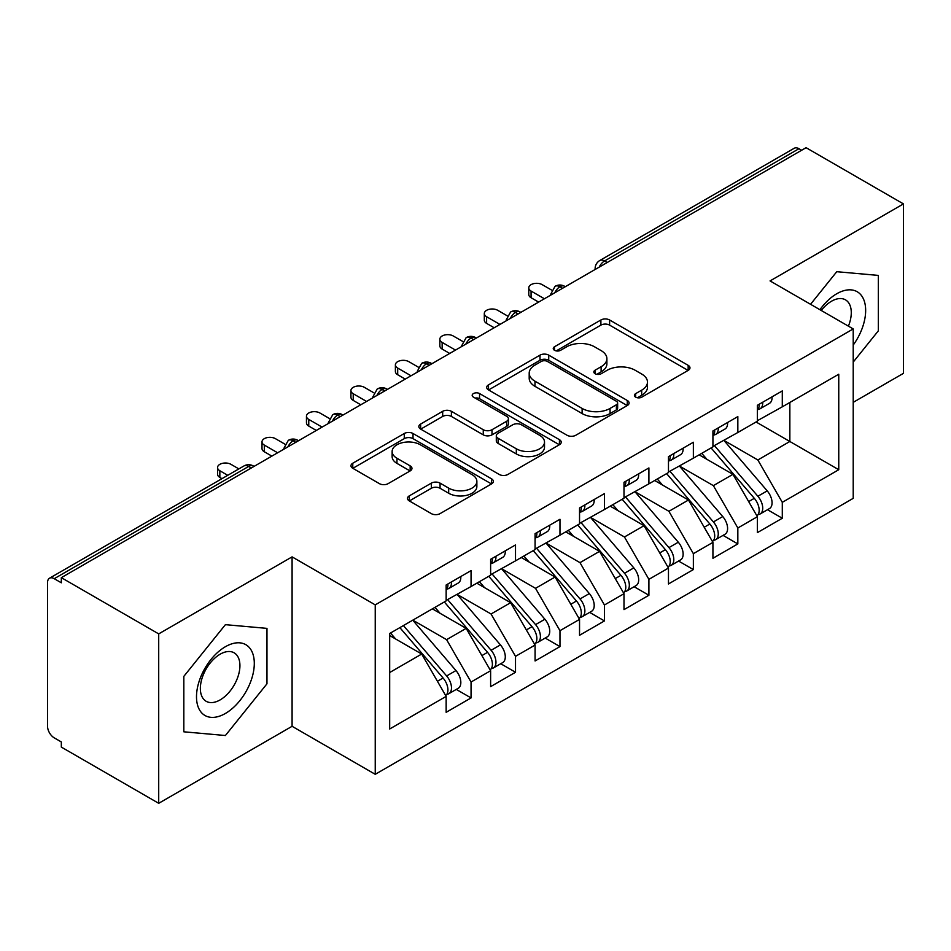 <?xml version="1.0" encoding="UTF-8"?>
<svg xmlns="http://www.w3.org/2000/svg" width="951" height="951" viewBox="0 0 951 951"><rect width="100%" height="100%" fill="white"/><g stroke="black" fill="none" stroke-linecap="round" stroke-linejoin="round"><path stroke-width="1.43" d="M635.684 397.149A4.315 2.496 0 0 0 641.794 397.149L688.167 370.379A6.17 3.566 0 0 0 689.974 367.859A6.17 3.566 0 0 0 688.167 365.339L609.615 319.988A6.17 3.566 0 0 0 600.889 319.988L554.516 346.758A4.315 2.496 0 0 0 553.244 348.518A4.315 2.496 0 0 0 554.516 350.289A4.315 2.496 0 0 0 560.626 350.289L566.63 346.818A19.745 11.4 0 0 1 594.553 346.818L601.103 350.598A19.745 11.4 0 0 1 606.893 358.658A19.745 11.4 0 0 1 601.103 366.729L595.1 370.189A4.315 2.496 0 0 0 593.84 371.96A4.315 2.496 0 0 0 595.1 373.719A4.315 2.496 0 0 0 601.21 373.719L607.213 370.248A19.745 11.4 0 0 1 635.149 370.248L641.687 374.028A19.745 11.4 0 0 1 647.476 382.1A19.745 11.4 0 0 1 641.687 390.16L635.684 393.619A4.315 2.496 0 0 0 634.424 395.39A4.315 2.496 0 0 0 635.684 397.149L635.684 393.619M409.299 495.863A6.17 3.566 0 0 0 407.48 498.383A6.17 3.566 0 0 0 409.299 500.904L431.338 513.623A6.17 3.566 0 0 0 440.063 513.623L491.56 483.893A6.17 3.566 0 0 0 493.367 481.372A6.17 3.566 0 0 0 491.56 478.852L413.007 433.501A6.17 3.566 0 0 0 404.27 433.501L352.773 463.232A6.17 3.566 0 0 0 350.967 465.752A6.17 3.566 0 0 0 352.773 468.272L379.401 483.643A6.17 3.566 0 0 0 388.127 483.643L410.166 470.911A6.17 3.566 0 0 0 411.973 468.391A6.17 3.566 0 0 0 410.166 465.871L396.959 458.251A16.512 9.534 0 0 1 392.133 451.511A16.512 9.534 0 0 1 402.321 442.702A16.512 9.534 0 0 1 420.318 444.771L472.029 474.632A16.512 9.534 0 0 1 476.867 481.372A16.512 9.534 0 0 1 466.668 490.181A16.512 9.534 0 0 1 448.682 488.113L440.063 483.132A6.17 3.566 0 0 0 431.338 483.132L409.299 495.863L409.299 500.904M853.213 402.344L903.45 373.339L903.45 203.906L806.079 147.69L61.328 577.661L61.328 582.797L54.219 578.695A9.427 5.444 -120 0 0 49.5 578.22A9.427 5.444 -120 0 0 47.55 582.547L47.55 726.302A9.427 5.444 -120 0 0 54.219 737.845L61.328 741.958L61.328 747.094L158.71 803.31L292.088 726.302L375.241 774.304L375.241 604.872L292.088 556.87L158.71 633.889L61.328 577.661M903.45 203.906L770.06 280.914L853.213 328.927L375.241 604.872M567.058 435.261A6.17 3.566 0 0 0 575.795 435.261L627.291 405.53A6.17 3.566 0 0 0 629.098 403.01A6.17 3.566 0 0 0 627.291 400.49L548.727 355.139A6.17 3.566 0 0 0 540.002 355.139L488.505 384.87A6.17 3.566 0 0 0 486.698 387.39A6.17 3.566 0 0 0 488.505 389.91L567.058 435.261M475.179 398.089A4.315 2.496 0 0 1 479.554 398.695L479.554 393.559L559.426 439.671A6.17 3.566 0 0 1 561.233 442.191A6.17 3.566 0 0 1 559.426 444.711L507.929 474.442A6.17 3.566 0 0 1 499.192 474.442L420.639 429.091L420.639 424.051A6.17 3.566 0 0 0 418.832 426.571A6.17 3.566 0 0 0 420.639 429.091M420.639 424.051L442.679 411.319A6.17 3.566 0 0 1 451.404 411.319L483.263 429.721A6.17 3.566 0 0 0 492 429.721L506.621 421.281A6.17 3.566 0 0 0 508.428 418.761A6.17 3.566 0 0 0 506.621 416.241L473.443 397.09A4.315 2.496 0 0 1 472.183 395.319A4.315 2.496 0 0 1 474.846 393.025A4.315 2.496 0 0 1 479.554 393.559M375.241 774.304L853.213 498.348L853.213 328.927M756.057 421.982L838.758 469.723L838.758 374.23L782.293 406.826L782.293 390.92L757.388 405.292L757.388 421.21L737.833 432.503L737.833 416.586L712.929 430.958L712.929 446.875L693.362 458.168L693.362 442.251L668.47 456.635L668.47 472.552L648.903 483.845L648.903 467.928L623.999 482.3L623.999 498.217L604.444 509.51L604.444 493.593L579.539 507.977L579.539 523.882L559.973 535.187L559.973 519.27L535.08 533.642L535.08 549.559L515.513 560.852L515.513 544.935L490.621 559.307L490.621 575.224L471.054 586.517L471.054 570.612L446.15 584.984L446.15 600.901L389.684 633.497L389.684 728.989L446.15 696.394L421.697 654.038L389.684 635.553M838.758 469.723L782.293 502.33L757.84 459.975L724.044 440.456M767.516 509.712L782.293 518.247L782.293 502.33M782.293 518.247L757.388 532.619L757.388 516.702L737.833 527.995L713.369 485.64L679.585 466.133M723.045 535.377L737.833 543.913L737.833 527.995M737.833 543.913L712.929 558.285L712.929 542.367L693.362 553.66L668.91 511.305L635.113 491.798M678.586 561.054L693.362 569.578L693.362 553.66M693.362 569.578L668.47 583.962L668.47 568.044L648.903 579.337L624.45 536.982L590.654 517.475M634.127 586.719L648.903 595.255L648.903 579.337M648.903 595.255L623.999 609.627L623.999 593.709L604.444 605.002L579.991 562.647L546.195 543.14M589.668 612.385L604.444 620.92L604.444 605.002M604.444 620.92L579.539 635.292L579.539 619.386L559.973 630.679L535.52 588.324L501.736 568.805M545.196 638.062L559.973 646.597L559.973 630.679M559.973 646.597L535.08 660.969L535.08 645.051L515.513 656.345L491.061 613.989L457.265 594.482M500.737 663.727L515.513 672.262L515.513 656.345M515.513 672.262L490.621 686.634L490.621 670.717L471.054 682.022L446.601 639.666L412.805 620.147M456.278 689.404L471.054 697.927L471.054 682.022M471.054 697.927L446.15 712.311L446.15 696.394M446.15 600.39L471.054 586.517M389.684 672.523L421.697 654.038M490.621 574.713L515.513 560.852M446.601 639.666L466.168 628.361L432.372 608.854M490.621 670.717L466.168 628.361M535.08 549.048L559.973 535.187M491.061 613.989L510.628 602.696L476.831 583.189M535.08 645.051L510.628 602.696M579.539 523.371L604.444 509.51M535.52 588.324L555.087 577.031L521.291 557.512M579.539 619.386L555.087 577.031M623.999 497.706L648.903 483.845M579.991 562.647L599.546 551.354L565.762 531.847M623.999 593.709L599.546 551.354M668.47 472.029L693.362 458.168M624.45 536.982L644.017 525.689L610.221 506.17M668.47 568.044L644.017 525.689M712.929 446.364L737.833 432.503M668.91 511.305L688.476 500.012L654.68 480.505M712.929 542.367L688.476 500.012M801.634 150.258L798.959 148.713L604.551 260.966L607.225 262.5M599.213 267.124A9.427 5.444 120 0 1 604.551 260.966A9.427 5.444 60 0 0 599.831 260.491L794.251 148.249A9.427 5.444 60 0 1 798.959 148.713M757.388 420.699L782.293 406.826M757.84 459.975L789.853 441.49L789.853 402.463L838.758 374.23M713.369 485.64L732.936 474.347L699.14 454.84M757.388 516.702L732.936 474.347M158.71 633.889L158.71 803.31M836.761 271.701L810.549 304.296L836.761 271.701L878.332 275.41L836.761 271.701M878.332 330.841L878.332 275.41L878.332 330.841L853.213 362.093L878.332 330.841M292.088 726.302L292.088 556.87M266.969 683.805L266.969 628.373L225.399 624.664L183.828 676.375L183.828 731.806L225.399 735.515L266.969 683.805L225.399 735.515L183.828 731.806L183.828 676.375L225.399 624.664L266.969 628.373L266.969 683.805M562.54 288.296L559.866 286.762A9.427 5.444 -120 0 0 555.146 286.287A9.427 5.444 -120 0 0 555.039 286.358L550.653 294.334A9.427 5.444 0 0 0 550.748 295.107M518.069 313.973L515.406 312.427A9.427 5.444 -120 0 0 510.687 311.964A9.427 5.444 -120 0 0 510.58 312.023L506.194 320A9.427 5.444 0 0 0 506.289 320.772M473.61 339.638L470.947 338.104A9.427 5.444 -120 0 0 466.228 337.629A9.427 5.444 -120 0 0 466.121 337.7L461.734 345.665A9.427 5.444 0 0 0 461.829 346.449M429.151 365.315L426.476 363.769A9.427 5.444 -120 0 0 421.769 363.306A9.427 5.444 -120 0 0 421.65 363.365L417.263 371.342A9.427 5.444 0 0 0 417.358 372.114M384.691 390.98L382.017 389.435A9.427 5.444 -120 0 0 377.297 388.971A9.427 5.444 -120 0 0 377.19 389.042L372.804 397.007A9.427 5.444 0 0 0 372.899 397.78M340.22 416.645L337.557 415.111A9.427 5.444 -120 0 0 332.838 414.648A9.427 5.444 -120 0 0 332.731 414.707L328.345 422.684A9.427 5.444 0 0 0 328.44 423.457M295.761 442.322L293.098 440.777A9.427 5.444 -120 0 0 288.379 440.313A9.427 5.444 -120 0 0 288.272 440.384L283.885 448.349A9.427 5.444 0 0 0 283.98 449.122M637.42 397.756L641.687 395.295A19.745 11.4 0 0 0 647.476 387.235L647.476 382.1M606.893 358.658L606.893 363.793A19.745 11.4 0 0 1 601.103 371.865L596.824 374.325M688.084 370.426L609.615 325.123A6.17 3.566 0 0 0 600.889 325.123L556.24 350.895M627.208 405.578L548.727 360.274A6.17 3.566 0 0 0 540.002 360.274L488.588 389.958M616.379 404.769A4.315 2.496 0 0 0 617.639 403.01A4.315 2.496 0 0 0 616.379 401.251L547.419 361.439A4.315 2.496 0 0 0 541.309 361.439L534.985 365.089A19.745 11.4 0 0 0 529.196 373.149A19.745 11.4 0 0 0 534.985 381.208L582.119 408.431A19.745 11.4 0 0 0 610.055 408.431L616.379 404.769L616.379 409.905A4.315 2.496 0 0 0 617.639 408.145L617.639 403.01M529.196 373.149L529.196 378.284A19.745 11.4 0 0 0 534.985 386.344L534.985 381.208M616.379 409.905L610.055 413.566A19.745 11.4 0 0 1 582.119 413.566L534.985 386.344M420.722 429.139L442.679 416.455L442.679 411.319M508.428 418.761L508.428 423.896A6.17 3.566 0 0 1 506.621 426.417L492 434.857A6.17 3.566 0 0 1 483.263 434.857L451.404 416.455A6.17 3.566 0 0 0 442.679 416.455M479.554 398.695L559.343 444.759M516.322 448.801A16.512 9.534 0 0 0 534.319 450.869A16.512 9.534 0 0 0 544.507 442.06A16.512 9.534 0 0 0 539.681 435.32L521.457 424.8A6.17 3.566 0 0 0 512.732 424.8L498.11 433.24A6.17 3.566 0 0 0 496.303 435.76A6.17 3.566 0 0 0 498.11 438.28L516.322 448.801L516.322 453.936A16.512 9.534 0 0 0 534.319 456.005A16.512 9.534 0 0 0 544.507 447.196L544.507 442.06M496.303 435.76L496.303 440.895A6.17 3.566 0 0 0 498.11 443.416L498.11 438.28M516.322 453.936L498.11 443.416M476.867 481.372L476.867 486.508A16.512 9.534 0 0 1 466.668 495.316A16.512 9.534 0 0 1 448.682 493.248L440.063 488.267A6.17 3.566 0 0 0 431.338 488.267L409.37 500.951M392.133 451.511L392.133 456.646A16.512 9.534 0 0 0 396.959 463.387L396.959 458.251M410.083 470.959L396.959 463.387M491.477 483.94L413.007 438.637A6.17 3.566 0 0 0 404.27 438.637L352.857 468.32M714.653 445.888L757.876 496.267A12.577 7.263 60 0 1 762.726 508.214A12.577 7.263 60 0 1 760.122 513.98L769.454 508.583A12.577 7.263 -120 0 0 772.069 502.829A12.577 7.263 -120 0 0 767.207 490.871L723.984 440.491M760.122 513.98A12.577 7.263 60 0 1 758.09 514.562M711.098 447.933L754.309 498.324A12.577 7.263 60 0 1 759.171 510.271A12.577 7.263 60 0 1 756.889 515.822M706.878 459.297L701.755 453.33M757.388 410.178A12.577 7.263 -120 0 0 759.171 405.043A12.577 7.263 -120 0 0 759.148 404.282M758.09 409.334A12.577 7.263 -120 0 0 760.122 408.752A12.577 7.263 -120 0 0 762.726 402.998A12.577 7.263 -120 0 0 762.702 402.225M772.046 396.829A12.577 7.263 60 0 1 772.069 397.601A12.577 7.263 60 0 1 769.454 403.355L760.122 408.752M551.651 290.103L542.189 284.646A7.858 4.541 -0 0 0 533.63 283.66A7.858 4.541 -0 0 0 528.78 287.856A7.858 4.541 -0 0 0 531.074 291.065L531.074 297.734A7.858 4.541 180 0 1 528.78 294.525L528.78 287.856M538.635 302.097L531.074 297.734M544.412 298.757L531.074 291.065M670.193 471.553L713.405 521.933A12.577 7.263 60 0 1 718.267 533.891A12.577 7.263 60 0 1 715.663 539.645L724.995 534.26A12.577 7.263 -120 0 0 727.598 528.494A12.577 7.263 -120 0 0 722.748 516.548L679.525 466.168M715.663 539.645A12.577 7.263 60 0 1 713.63 540.227M666.627 473.61L709.85 523.989A12.577 7.263 60 0 1 714.712 535.948A12.577 7.263 60 0 1 712.418 541.499M662.419 484.974L657.296 478.995M625.722 497.218L668.945 547.61A12.577 7.263 60 0 1 673.807 559.557A12.577 7.263 60 0 1 671.192 565.322L680.536 559.925A12.577 7.263 -120 0 0 683.139 554.171A12.577 7.263 -120 0 0 678.289 542.213L635.066 491.833M671.192 565.322A12.577 7.263 60 0 1 669.159 565.893M622.168 499.275L665.391 549.666A12.577 7.263 60 0 1 670.241 561.613A12.577 7.263 60 0 1 667.959 567.165M617.96 510.639L612.836 504.672M581.263 522.895L624.486 573.275A12.577 7.263 60 0 1 629.336 585.234A12.577 7.263 60 0 1 626.733 590.987L636.076 585.59A12.577 7.263 -120 0 0 638.68 579.837A12.577 7.263 -120 0 0 633.818 567.89L590.595 517.499M626.733 590.987A12.577 7.263 60 0 1 624.7 591.57M577.709 524.952L620.932 575.331A12.577 7.263 60 0 1 625.782 587.278A12.577 7.263 60 0 1 623.499 592.83M573.489 536.316L568.365 530.337M536.804 548.561L580.027 598.952A12.577 7.263 60 0 1 584.877 610.899A12.577 7.263 60 0 1 582.274 616.652L591.605 611.267A12.577 7.263 -120 0 0 594.209 605.514A12.577 7.263 -120 0 0 589.358 593.555L546.136 543.176M582.274 616.652A12.577 7.263 60 0 1 580.241 617.235M533.238 550.617L576.461 600.996A12.577 7.263 60 0 1 581.323 612.955A12.577 7.263 60 0 1 579.04 618.507M529.029 561.982L523.906 556.014M712.929 435.855A12.577 7.263 -120 0 0 714.712 430.72A12.577 7.263 -120 0 0 714.688 429.947M713.63 434.999A12.577 7.263 -120 0 0 715.663 434.417A12.577 7.263 -120 0 0 718.267 428.663A12.577 7.263 -120 0 0 718.243 427.891M727.574 422.506A12.577 7.263 60 0 1 727.598 423.266A12.577 7.263 60 0 1 724.995 429.032L715.663 434.417M507.192 315.78L497.73 310.311A7.858 4.541 -0 0 0 489.171 309.325A7.858 4.541 -0 0 0 484.309 313.521A7.858 4.541 -0 0 0 486.615 316.731L486.615 323.399A7.858 4.541 180 0 1 484.309 320.19L484.309 313.521M494.175 327.762L486.615 323.399M499.953 324.434L486.615 316.731M668.47 461.52A12.577 7.263 -120 0 0 670.241 456.385A12.577 7.263 -120 0 0 670.217 455.624M669.159 460.676A12.577 7.263 -120 0 0 671.192 460.094A12.577 7.263 -120 0 0 673.807 454.328A12.577 7.263 -120 0 0 673.783 453.568M683.115 448.171A12.577 7.263 60 0 1 683.139 448.943A12.577 7.263 60 0 1 680.536 454.697L671.192 460.094M462.733 341.445L453.27 335.988A7.858 4.541 -0 0 0 444.699 335.002A7.858 4.541 -0 0 0 439.849 339.186A7.858 4.541 -0 0 0 442.156 342.396L442.156 349.076A7.858 4.541 180 0 1 439.849 345.867L439.849 339.186M449.716 353.439L442.156 349.076M455.493 350.099L442.156 342.396M623.999 487.185A12.577 7.263 -120 0 0 625.782 482.062A12.577 7.263 -120 0 0 625.758 481.289M624.7 486.341A12.577 7.263 -120 0 0 626.733 485.759A12.577 7.263 -120 0 0 629.336 480.005A12.577 7.263 -120 0 0 629.312 479.233M638.656 473.848A12.577 7.263 60 0 1 638.68 474.608A12.577 7.263 60 0 1 636.076 480.374L626.733 485.759M418.262 367.11L408.811 361.653A7.858 4.541 -0 0 0 400.24 360.667A7.858 4.541 -0 0 0 395.39 364.863A7.858 4.541 -0 0 0 397.696 368.073L397.696 374.742A7.858 4.541 180 0 1 395.39 371.532L395.39 364.863M405.245 379.104L397.696 374.742M411.034 375.776L397.696 368.073M579.539 512.862A12.577 7.263 -120 0 0 581.323 507.727A12.577 7.263 -120 0 0 581.299 506.954M580.241 512.007A12.577 7.263 -120 0 0 582.274 511.424A12.577 7.263 -120 0 0 584.877 505.67A12.577 7.263 -120 0 0 584.853 504.91M594.185 499.513A12.577 7.263 60 0 1 594.209 500.285A12.577 7.263 60 0 1 591.605 506.039L582.274 511.424M373.802 392.787L364.34 387.319A7.858 4.541 -0 0 0 355.781 386.344A7.858 4.541 -0 0 0 350.931 390.528A7.858 4.541 -0 0 0 353.225 393.738L353.225 400.419A7.858 4.541 180 0 1 350.931 397.209L350.931 390.528M360.786 404.781L353.225 400.419M366.563 401.441L353.225 393.738M853.213 345.07A40.869 23.597 120 0 0 864.34 301.253A40.869 23.597 120 0 0 836.761 293.752A40.869 23.597 120 0 0 819.928 309.705M848.411 326.157A27.983 16.155 120 0 0 845.487 299.85A27.983 16.155 120 0 0 831.495 301.241A27.983 16.155 120 0 0 821.236 310.466M225.399 713.464A40.869 23.597 120 0 0 254.297 663.406A40.869 23.597 120 0 0 225.399 646.716A40.869 23.597 120 0 0 196.5 696.774A40.869 23.597 120 0 0 225.399 713.464M220.133 699.9A27.983 16.155 120 0 0 238.416 675.246A27.983 16.155 120 0 0 234.124 652.814A27.983 16.155 120 0 0 220.133 654.205A27.983 16.155 120 0 0 201.862 678.859A27.983 16.155 120 0 0 206.141 701.279A27.983 16.155 120 0 0 220.133 699.9M492.333 574.238L535.556 624.617A12.577 7.263 60 0 1 540.418 636.564A12.577 7.263 60 0 1 537.814 642.329L547.146 636.932A12.577 7.263 -120 0 0 549.749 631.179A12.577 7.263 -120 0 0 544.899 619.232L501.676 568.841M537.814 642.329A12.577 7.263 60 0 1 535.77 642.912M488.778 576.282L532.001 626.673A12.577 7.263 60 0 1 536.863 638.62A12.577 7.263 60 0 1 534.569 644.172M484.57 587.647L479.447 581.679M535.08 538.528A12.577 7.263 -120 0 0 536.863 533.392A12.577 7.263 -120 0 0 536.84 532.631M535.77 537.684A12.577 7.263 -120 0 0 537.814 537.101A12.577 7.263 -120 0 0 540.418 531.347A12.577 7.263 -120 0 0 540.394 530.575M549.726 525.19A12.577 7.263 60 0 1 549.749 525.951A12.577 7.263 60 0 1 547.146 531.704L537.814 537.101M329.343 418.452L319.881 412.996A7.858 4.541 -0 0 0 311.322 412.009A7.858 4.541 -0 0 0 306.46 416.205A7.858 4.541 -0 0 0 308.766 419.415L308.766 426.084A7.858 4.541 180 0 1 306.46 422.874L306.46 416.205M316.326 430.446L308.766 426.084M322.104 427.106L308.766 419.415M447.873 599.903L491.096 650.282A12.577 7.263 60 0 1 495.958 662.241A12.577 7.263 60 0 1 493.343 667.994L502.687 662.609A12.577 7.263 -120 0 0 505.29 656.844A12.577 7.263 -120 0 0 500.44 644.897L457.217 594.518M493.343 667.994A12.577 7.263 60 0 1 491.31 668.577M444.319 601.959L487.542 652.338A12.577 7.263 60 0 1 492.392 664.297A12.577 7.263 60 0 1 490.11 669.849M440.111 613.324L434.987 607.344M490.621 564.205A12.577 7.263 -120 0 0 492.392 559.069A12.577 7.263 -120 0 0 492.368 558.296M491.31 563.349A12.577 7.263 -120 0 0 493.343 562.766A12.577 7.263 -120 0 0 495.958 557.013A12.577 7.263 -120 0 0 495.935 556.24M505.266 550.855A12.577 7.263 60 0 1 505.29 551.628A12.577 7.263 60 0 1 502.687 557.381L493.343 562.766M284.884 444.129L275.421 438.661A7.858 4.541 -0 0 0 266.851 437.674A7.858 4.541 -0 0 0 262 441.87A7.858 4.541 -0 0 0 264.307 445.08L264.307 451.749A7.858 4.541 180 0 1 262 448.551L262 441.87M271.867 456.123L264.307 451.749M277.644 452.783L264.307 445.08M403.414 625.58L446.637 675.959A12.577 7.263 60 0 1 451.487 687.906A12.577 7.263 60 0 1 448.884 693.671L458.227 688.274A12.577 7.263 -120 0 0 460.831 682.521A12.577 7.263 -120 0 0 455.969 670.562L412.746 620.183M448.884 693.671A12.577 7.263 60 0 1 446.851 694.254M399.86 627.624L443.083 678.015A12.577 7.263 60 0 1 447.933 689.962A12.577 7.263 60 0 1 445.65 695.514M395.64 638.989L390.516 633.021M446.15 589.87A12.577 7.263 -120 0 0 447.933 584.734A12.577 7.263 -120 0 0 447.909 583.973M446.851 589.026A12.577 7.263 -120 0 0 448.884 588.443A12.577 7.263 -120 0 0 451.487 582.678A12.577 7.263 -120 0 0 451.463 581.917M460.807 576.52A12.577 7.263 60 0 1 460.831 577.293A12.577 7.263 60 0 1 458.227 583.046L448.884 588.443M238.867 468.902L230.962 464.338A7.858 4.541 -0 0 0 222.391 463.351A7.858 4.541 -0 0 0 217.541 467.547A7.858 4.541 -0 0 0 219.847 470.745L219.847 477.426A7.858 4.541 180 0 1 217.541 474.216L217.541 467.547M221.963 478.65L219.847 477.426M227.753 475.322L219.847 470.745M251.302 467.987L248.627 466.454L54.219 578.695M254.06 466.394L253.346 465.978A9.427 5.444 120 0 0 248.627 466.454A9.427 5.444 -120 0 0 243.92 465.978L49.5 578.22M565.298 286.703L564.585 286.287A9.427 5.444 120 0 0 559.866 286.762A9.427 5.444 120 0 0 554.754 292.789M595.124 269.49L595.124 268.657A9.427 5.444 0 0 0 595.219 269.43M520.839 312.38L520.126 311.964A9.427 5.444 120 0 0 515.406 312.427A9.427 5.444 120 0 0 510.295 318.466M476.368 338.045L475.655 337.629A9.427 5.444 120 0 0 470.947 338.104A9.427 5.444 120 0 0 465.824 344.131M431.909 363.71L431.195 363.306A9.427 5.444 120 0 0 426.476 363.769A9.427 5.444 120 0 0 421.364 369.808M387.449 389.387L386.736 388.971A9.427 5.444 120 0 0 382.017 389.435A9.427 5.444 120 0 0 376.905 395.473M342.99 415.052L342.277 414.648A9.427 5.444 120 0 0 337.557 415.111A9.427 5.444 120 0 0 332.434 421.138M298.519 440.729L297.806 440.313A9.427 5.444 120 0 0 293.098 440.777A9.427 5.444 120 0 0 287.975 446.815M641.687 395.295L641.687 390.16M595.1 373.719L595.1 370.189M601.103 371.865L601.103 366.729M554.516 350.289L554.516 346.758M600.889 325.123L600.889 319.988M609.615 325.123L609.615 319.988M688.167 370.379L688.167 365.339M488.505 389.91L488.505 384.87M540.002 360.274L540.002 355.139M548.727 360.274L548.727 355.139M627.291 405.53L627.291 400.49M582.119 413.566L582.119 408.431M610.055 413.566L610.055 408.431M451.404 416.455L451.404 411.319M483.263 434.857L483.263 429.721M492 434.857L492 429.721M506.621 426.417L506.621 421.281M559.426 444.711L559.426 439.671M431.338 488.267L431.338 483.132M440.063 488.267L440.063 483.132M448.682 493.248L448.682 488.113M410.166 470.911L410.166 465.871M352.773 468.272L352.773 463.232M404.27 438.637L404.27 433.501M413.007 438.637L413.007 433.501M491.56 483.893L491.56 478.852M754.309 498.324L748.663 501.581M767.207 490.871L757.876 496.267M709.85 523.989L704.204 527.258M722.748 516.548L713.405 521.933M665.391 549.666L659.732 552.923M678.289 542.213L668.945 547.61M620.932 575.331L615.273 578.588M633.818 567.89L624.486 573.275M576.461 600.996L570.814 604.265M589.358 593.555L580.027 598.952M532.001 626.673L526.355 629.931M544.899 619.232L535.556 624.617M487.542 652.338L481.884 655.608M500.44 644.897L491.096 650.282M443.083 678.015L437.424 681.273M455.969 670.562L446.637 675.959M564.585 286.287A9.427 9.427 0 0 0 555.146 286.287M599.831 260.491A9.427 9.427 0 0 0 595.124 268.657M520.126 311.964A9.427 9.427 0 0 0 510.687 311.964M550.653 294.334L550.653 295.155M475.655 337.629A9.427 9.427 0 0 0 466.228 337.629M506.194 320L506.194 320.832M431.195 363.306A9.427 9.427 0 0 0 421.769 363.306M461.734 345.665L461.734 346.497M386.736 388.971A9.427 9.427 0 0 0 377.297 388.971M417.263 371.342L417.263 372.174M342.277 414.648A9.427 9.427 0 0 0 332.838 414.648M372.804 397.007L372.804 397.839M297.806 440.313A9.427 9.427 0 0 0 288.379 440.313M328.345 422.684L328.345 423.504M253.346 465.978A9.427 9.427 0 0 0 243.92 465.978M283.885 448.349L283.885 449.181"/></g></svg>
